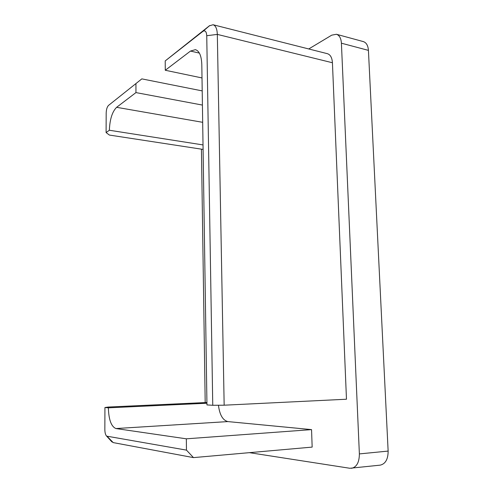 <?xml version="1.0" encoding="UTF-8"?>
<svg xmlns="http://www.w3.org/2000/svg" width="493" height="493" viewBox="0 0 493 493"><rect width="100%" height="100%" fill="white"/><g stroke="black" fill="none" stroke-linecap="round" stroke-linejoin="round"><path stroke-width="0.74" d="M218.442 405.24C219.644 414.841 222.781 420.295 227.846 421.589L115.923 428.546C111.258 426.618 108.737 419.709 108.368 407.828L104.935 407.52L104.843 429.532C104.898 432.712 105.496 434.912 106.63 436.132L186.465 450.121L186.336 438.819L311.551 429.613L227.846 421.589M186.465 450.121L193.478 457.615L312.161 447.102L311.551 429.613M205.193 402.578L201.434 149.151M368.425 50.372L341.409 43.199C341.064 38.244 339.406 35.268 336.442 34.276L363.31 41.591C366.354 42.595 368.055 45.529 368.425 50.372L388.139 451.083C388.096 459.254 385.44 463.944 380.171 465.145L349.851 468.27L249.396 452.66M351.527 468.313C356.692 467.105 359.305 462.305 359.372 453.911L388.139 451.083M341.409 43.199L359.372 453.911M336.442 34.276L331.734 35.157L308.741 48.961M224.161 405.197L212.754 405.283L206.746 35.724C206.468 31.638 205.23 30.153 203.036 31.256L165.204 60.929L209.322 25.852L213.081 24.742L327.364 53.675C330.39 54.643 332.079 57.669 332.43 62.747L217.327 34.393L224.161 405.197L346.474 399.225L332.43 62.747M104.935 407.52L108.398 407.033L206.924 402.498M193.478 457.615L113.224 442.603L111.27 441.198M186.336 438.819L115.923 428.546M108.368 407.828L206.937 403.231M165.204 60.929L165.278 70.259L202.007 77.943M165.278 70.259L190.483 51.069L195.407 49.651C199.332 50.921 201.464 55.869 201.803 64.509L206.961 404.919L212.754 405.283M141.83 78.88L108.522 105.41L141.83 78.88L202.204 90.897M108.522 105.41C107.117 106.864 106.334 109.378 106.186 112.965L106.1 132.574L109.372 135.057L203.091 149.41M106.1 132.574L109.366 130.251L203.017 144.924M109.366 130.251C109.803 119.38 112.219 111.732 116.613 107.314L135.951 92.592L202.413 105.077M135.951 92.592L135.939 83.896M213.081 24.742C215.688 25.63 217.105 28.84 217.327 34.393L206.746 35.724M202.82 31.41L209.365 25.864M199.369 53.096L190.483 51.069M116.613 107.314L202.678 122.319M107.271 436.465L113.224 442.603M106.63 436.132L111.929 441.919M203.036 31.256L209.747 25.537"/></g></svg>
